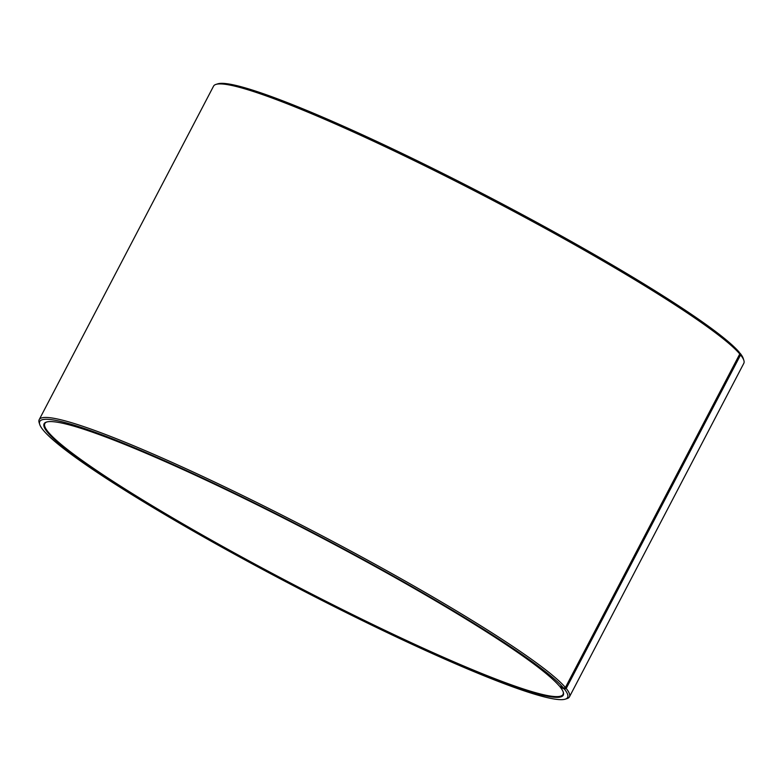 <?xml version="1.0" encoding="UTF-8"?>
<svg xmlns="http://www.w3.org/2000/svg" width="783" height="783" viewBox="0 0 783 783"><rect width="100%" height="100%" fill="white"/><g stroke="black" fill="none" stroke-linecap="round" stroke-linejoin="round"><path stroke-width="1.17" d="M46.863 421.949A292.362 27.513 -152.4 0 0 44.846 423.534A292.362 27.513 -152.4 0 0 48.781 432.676A292.362 27.513 -152.4 0 0 321.059 598.78A292.362 27.513 -152.4 0 0 563.036 694.433A292.362 27.513 -152.4 0 0 563.183 691.878M739.778 353.975A299.165 28.159 -152.4 0 0 473.715 190.445A299.165 28.159 -152.4 0 0 215.981 84.398L217.801 83.83A297.804 28.022 -152.4 0 1 474.371 189.398A297.804 28.022 -152.4 0 1 739.221 352.193L739.778 353.975L565.414 687.503L563.594 688.12L559.326 686.006A292.911 27.562 -152.4 0 0 298.832 525.892A292.911 27.562 -152.4 0 0 46.481 422.057A292.911 27.562 -152.4 0 0 48.057 432.921A292.911 27.562 -152.4 0 0 333.088 605.533A292.911 27.562 -152.4 0 0 563.31 692.25A292.911 27.562 -152.4 0 0 560.109 686.945L559.904 686.29M563.594 688.12A297.804 28.022 -152.4 0 0 273.796 512.63A297.804 28.022 -152.4 0 0 39.727 424.455A297.804 28.022 -152.4 0 0 43.779 430.807A297.804 28.022 -152.4 0 0 308.629 593.602A297.804 28.022 -152.4 0 0 565.199 699.17A297.804 28.022 -152.4 0 0 564.386 689.069L560.109 686.945M565.414 687.503A299.165 28.159 -152.4 0 0 286.803 517.553A299.165 28.159 -152.4 0 0 39.199 419.659A299.165 28.159 -152.4 0 0 39.15 422.644L39.727 424.455M215.981 84.398A299.165 28.159 -152.4 0 0 213.563 86.13L39.199 419.659M739.426 352.849L740.571 354.934L566.207 688.463L564.386 689.069M565.199 699.17L567.019 698.602A299.165 28.159 -152.4 0 0 569.437 696.87L743.801 363.341A299.165 28.159 -152.4 0 0 743.85 360.356L743.273 358.545A297.804 28.022 -152.4 0 0 740.013 353.143M743.85 360.356A299.165 28.159 -152.4 0 0 740.571 354.934M569.437 696.87A299.165 28.159 -152.4 0 0 566.207 688.463"/></g></svg>
